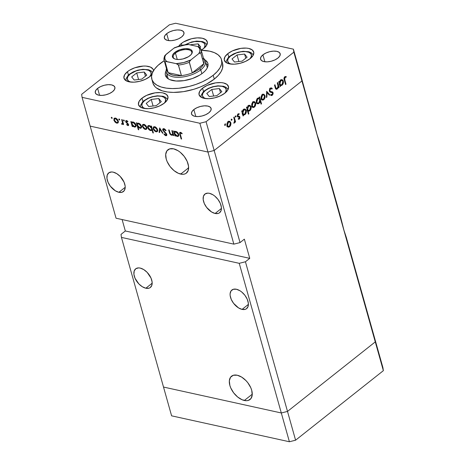 <?xml version="1.0" encoding="UTF-8"?>
<svg xmlns="http://www.w3.org/2000/svg" width="465" height="465" viewBox="0 0 465 465"><rect width="100%" height="100%" fill="white"/><g stroke="black" fill="none" stroke-linecap="round" stroke-linejoin="round"><path stroke-width="0.7" d="M281.308 412.972L163.511 387.054L171.602 415.832L121.446 237.406L239.243 263.324L289.399 441.75L171.602 415.832L289.399 441.75L295.595 440.198L289.399 441.75L281.308 412.972L163.511 387.054L281.308 412.972L287.504 411.42L281.308 412.972L163.511 387.054L121.446 237.406L121.005 234.395L121.446 237.406L239.243 263.324L281.308 412.972L287.504 411.42L295.595 440.198L245.439 261.772L239.243 263.324L245.439 261.772L287.504 411.42L281.308 412.972M374.831 338.875L375.272 341.885L287.504 411.42L375.272 341.885L287.504 411.42L375.272 341.885L383.363 370.663L295.595 440.198L383.363 370.663L301.93 80.957L214.162 150.491L207.965 152.043L233.849 244.137L116.052 218.219L90.169 126.125L207.965 152.043L90.169 126.125L116.052 218.219L233.849 244.137L240.045 242.585L214.162 150.491L207.965 152.043L233.849 244.137L240.045 242.585L244.363 239.167L249.752 258.348L245.439 261.772L249.752 258.348L244.363 239.167L240.045 242.585L214.162 150.491L301.93 80.957L214.162 150.491L301.93 80.957L375.272 341.885L374.831 338.875L375.272 341.885L374.831 338.875L382.922 367.652L383.363 370.663L382.922 367.652L346.291 237.342L343.937 230.227L340.816 217.847L319.327 141.412L316.973 134.298L313.852 121.917L293.839 52.173L206.071 121.714L214.162 150.491L206.071 121.714L293.839 52.173L293.398 49.168L301.489 77.946L301.93 80.957L301.489 77.946L293.398 49.168L175.601 23.25L293.398 49.168L293.839 52.173L301.93 80.957L301.489 77.946L316.973 134.298L319.327 141.412L340.816 217.847L343.937 230.227L346.291 237.342L374.831 338.875M145.847 288.224A11.875 6.934 51.6 0 1 135.588 279.407A11.875 6.934 51.6 0 1 135.646 268.846A11.875 6.934 51.6 0 1 140.186 268.078L138.541 267.898L135.821 268.712L134.199 270.961L133.92 274.304L135.024 278.233L138.861 283.917L142.296 286.725L145.847 288.224L148.963 288.19L150.207 287.591L151.834 285.341L152.113 281.993L151.009 278.064L147.173 272.38L143.732 269.578L140.186 268.078A11.875 6.934 51.6 0 1 150.445 276.896A11.875 6.934 51.6 0 1 150.387 287.457A11.875 6.934 51.6 0 1 145.847 288.224L152.171 283.208L145.847 288.224M242.073 309.394A11.875 6.934 51.6 0 1 231.814 300.576A11.875 6.934 51.6 0 1 231.872 290.015A11.875 6.934 51.6 0 1 236.412 289.247L233.296 289.282L231.082 290.84L230.111 293.694L230.146 295.478L231.25 299.408L233.575 303.325L238.528 307.894L242.073 309.394L245.195 309.359L246.438 308.76L248.06 306.511L248.339 303.163L247.235 299.233L244.916 295.316L241.73 292.008L239.963 290.747L236.412 289.247A11.875 6.934 51.6 0 1 246.671 298.065A11.875 6.934 51.6 0 1 246.619 308.626A11.875 6.934 51.6 0 1 242.073 309.394L248.403 304.383L242.073 309.394M215.109 213.464A11.875 6.934 51.6 0 1 204.85 204.647A11.875 6.934 51.6 0 1 204.908 194.085A11.875 6.934 51.6 0 1 209.448 193.318L207.803 193.138L205.088 193.952L203.461 196.201L203.182 199.543L204.286 203.478L206.611 207.396L211.563 211.964L215.109 213.464L218.23 213.429L219.474 212.831L221.096 210.581L221.375 207.233L220.27 203.304L217.946 199.386L214.766 196.079L212.999 194.818L209.448 193.318A11.875 6.934 51.6 0 1 219.707 202.136A11.875 6.934 51.6 0 1 219.649 212.697A11.875 6.934 51.6 0 1 215.109 213.464L221.439 208.448L215.109 213.464M118.883 192.295A11.875 6.934 51.6 0 1 108.624 183.477A11.875 6.934 51.6 0 1 108.676 172.916A11.875 6.934 51.6 0 1 113.222 172.149L111.577 171.969L108.857 172.782L107.235 175.032L106.956 178.374L108.06 182.303L110.379 186.221L115.332 190.795L118.883 192.295L121.999 192.26L124.213 190.697L125.184 187.843L125.149 186.064L124.045 182.135L120.208 176.45L116.767 173.648L113.222 172.149A11.875 6.934 51.6 0 1 123.481 180.966A11.875 6.934 51.6 0 1 123.423 191.528A11.875 6.934 51.6 0 1 118.883 192.295L125.207 187.279L118.883 192.295M180.693 174.084A14.88 8.69 51.6 0 1 167.836 163.035A14.88 8.69 51.6 0 1 167.906 149.8A14.88 8.69 51.6 0 1 173.596 148.835L169.69 148.881L166.918 150.834L165.703 154.415L166.232 159.059L167.133 161.57L170.039 166.482L174.032 170.626L178.496 173.375L182.757 174.311L184.599 174.044L186.163 173.294L188.197 170.475L188.546 166.278L187.163 161.355L184.25 156.443L180.263 152.299L178.043 150.718L173.596 148.835A14.88 8.69 51.6 0 1 186.453 159.89A14.88 8.69 51.6 0 1 186.384 173.125A14.88 8.69 51.6 0 1 180.693 174.084L188.621 167.807L180.693 174.084M244.328 400.481A14.88 8.69 51.6 0 1 231.471 389.426A14.88 8.69 51.6 0 1 231.541 376.191A14.88 8.69 51.6 0 1 237.231 375.232L233.325 375.272L230.553 377.231L229.338 380.806L229.867 385.456L230.768 387.961L233.674 392.873L237.667 397.017L242.131 399.772L246.392 400.708L248.24 400.441L251.013 398.482L252.228 394.907L251.699 390.257L250.798 387.746L247.886 382.84L245.991 380.626L241.684 377.109L237.231 375.232A14.88 8.69 51.6 0 1 250.094 386.281A14.88 8.69 51.6 0 1 250.025 399.516A14.88 8.69 51.6 0 1 244.328 400.481L252.263 394.198L244.328 400.481M122.109 219.55L125.323 230.977L121.005 234.395L125.323 230.977L249.752 258.348L125.323 230.977L122.109 219.55M168.022 78.19L168.15 78.783A20.35 9.62 164.3 0 1 168.144 78.765M167.063 74.906A22.047 10.422 -15.7 0 0 166.365 77.196L167.063 74.906M207.896 63.496L207.884 63.455A22.047 10.422 164.3 0 0 204.972 59.933L207.314 62.153L208.018 64.077L207.902 66.204L206.972 68.454L205.263 70.744L202.839 72.976A22.047 10.422 164.3 0 1 180.513 81.015A22.047 10.422 164.3 0 1 165.435 75.388A22.047 10.422 164.3 0 1 166.086 70.86M222.566 63.449L222.601 67.977L221.073 71.674L218.265 75.429L214.284 79.097A36.183 17.1 -15.7 0 0 222.572 63.467L221.491 59.63A36.183 17.1 164.3 0 1 213.208 75.26L214.284 79.097L206.46 84.142L200.299 87.007L193.655 89.344L183.344 91.669L173.416 92.407L167.429 91.983L162.227 90.838L156.31 87.873L154.921 86.589L153.101 83.653M160.117 63.577A36.183 17.1 164.3 0 1 164.238 60.677L157.984 65.396L154.578 69.128L152.398 72.866L151.538 76.475L152.026 79.811L153.845 82.753L156.926 85.176L161.146 87.002L166.354 88.147L172.335 88.571L178.868 88.257L189.15 86.449L195.939 84.409L202.374 81.794L208.204 78.707L213.208 75.26A36.183 17.1 164.3 0 1 176.572 88.449A36.183 17.1 164.3 0 1 151.828 79.213A36.183 17.1 164.3 0 1 160.117 63.577M201.246 50.272A36.183 17.1 164.3 0 1 221.491 59.63M181.385 43.454L181.885 45.233L181.385 43.454L183.495 42.001L191.534 38.735L197.27 37.868L202.298 38.223L205.844 39.752L207.373 42.222L206.646 45.25L203.78 48.383A15.264 7.213 164.3 0 1 201.2 50.115L203.78 48.383A15.264 7.213 164.3 0 0 207.28 41.792A15.264 7.213 164.3 0 0 196.84 37.892A15.264 7.213 164.3 0 0 181.385 43.454A15.264 7.213 164.3 0 0 178.868 46.047L181.385 43.454M227.809 53.673L228.774 57.09L227.809 53.673L232.378 50.912L240.864 48.366L246.351 48.104L248.723 48.441L252.268 49.97L253.797 52.435L253.07 55.463L250.211 58.596A15.264 7.213 164.3 0 1 234.755 64.164A15.264 7.213 164.3 0 1 224.316 60.264A15.264 7.213 164.3 0 1 227.809 53.673A15.264 7.213 164.3 0 1 243.265 48.104A15.264 7.213 164.3 0 1 253.704 52.004A15.264 7.213 164.3 0 1 250.211 58.596L245.636 61.357L240.062 63.316L234.319 64.187L229.297 63.827L225.752 62.298L224.223 59.834L224.944 56.8L227.809 53.673M202.571 88.17L203.531 91.593L202.571 88.17L207.14 85.415L215.62 82.869L221.108 82.607L223.479 82.939L227.025 84.467L228.553 86.938L227.833 89.966L224.967 93.099A15.264 7.213 164.3 0 1 209.512 98.661A15.264 7.213 164.3 0 1 199.072 94.767A15.264 7.213 164.3 0 1 202.571 88.17A15.264 7.213 164.3 0 1 218.027 82.607A15.264 7.213 164.3 0 1 228.466 86.507A15.264 7.213 164.3 0 1 224.967 93.099L220.398 95.854L214.818 97.819L209.081 98.69L204.054 98.33L200.508 96.801L198.985 94.337L199.706 91.303L202.571 88.17M142.005 98.15L142.97 101.573L142.005 98.15L146.574 95.395L155.06 92.849L160.547 92.587L162.919 92.919L166.464 94.447L167.993 96.918L167.266 99.946L164.407 103.079A15.264 7.213 164.3 0 1 148.951 108.641A15.264 7.213 164.3 0 1 138.512 104.747A15.264 7.213 164.3 0 1 142.005 98.15A15.264 7.213 164.3 0 1 157.461 92.587A15.264 7.213 164.3 0 1 167.9 96.488A15.264 7.213 164.3 0 1 164.407 103.079L159.838 105.84L154.258 107.799L148.521 108.671L143.493 108.31L139.948 106.781L138.419 104.317L139.145 101.283L142.005 98.15M127.486 71.651L128.45 75.074L127.486 71.651L129.596 70.198L134.769 67.791L143.377 66.065L146.027 66.088L150.398 67.053L152.985 69.087L153.502 70.703A15.264 7.213 164.3 0 0 153.38 69.988A15.264 7.213 164.3 0 0 142.941 66.088A15.264 7.213 164.3 0 0 127.486 71.651A15.264 7.213 164.3 0 0 123.992 78.248A15.264 7.213 164.3 0 0 134.431 82.142A15.264 7.213 164.3 0 0 149.887 76.58L145.318 79.341L139.738 81.299L134.001 82.171L128.974 81.811L125.428 80.282L123.899 77.818L124.626 74.784L127.486 71.651M193.853 109.56L195.806 116.494L193.853 109.56L196.898 107.723L200.618 106.415L204.443 105.834L207.797 106.072L210.157 107.09L211.18 108.734L210.697 110.757L208.785 112.844A10.178 4.807 164.3 0 1 198.485 116.552A10.178 4.807 164.3 0 1 191.522 113.954A10.178 4.807 164.3 0 1 193.853 109.56A10.178 4.807 164.3 0 1 204.158 105.851A10.178 4.807 164.3 0 1 211.116 108.45A10.178 4.807 164.3 0 1 208.785 112.844L205.739 114.681L202.019 115.988L198.195 116.57L194.847 116.331L192.481 115.314L191.464 113.669L191.946 111.647L193.853 109.56M166.691 33.672L168.644 40.606L166.691 33.672L169.737 31.829L173.457 30.521L177.281 29.946L180.635 30.184L182.995 31.202L184.018 32.846L183.536 34.869L181.623 36.956A10.178 4.807 164.3 0 1 171.323 40.664A10.178 4.807 164.3 0 1 164.36 38.066A10.178 4.807 164.3 0 1 166.691 33.672A10.178 4.807 164.3 0 1 176.996 29.958A10.178 4.807 164.3 0 1 183.954 32.556A10.178 4.807 164.3 0 1 181.623 36.956L178.577 38.793L174.857 40.1L171.033 40.682L167.685 40.443L165.319 39.42L164.302 37.775L164.784 35.759L166.691 33.672M262.917 54.841L264.87 61.775L262.917 54.841L265.963 53.004L269.683 51.696L273.513 51.115L276.861 51.353L279.227 52.371L280.244 54.016L279.761 56.038L277.849 58.125A10.178 4.807 164.3 0 1 267.549 61.833A10.178 4.807 164.3 0 1 260.586 59.235A10.178 4.807 164.3 0 1 262.917 54.841A10.178 4.807 164.3 0 1 273.222 51.133A10.178 4.807 164.3 0 1 280.18 53.731A10.178 4.807 164.3 0 1 277.849 58.125L274.803 59.962L271.083 61.27L267.259 61.851L263.911 61.613L261.545 60.595L260.528 58.95L261.01 56.928L262.917 54.841M97.627 88.391L99.574 95.325L97.627 88.391L100.672 86.548L104.392 85.24L108.217 84.665L111.565 84.903L113.931 85.92L114.948 87.565L114.466 89.588L112.559 91.675A10.178 4.807 164.3 0 1 102.254 95.383A10.178 4.807 164.3 0 1 95.296 92.785A10.178 4.807 164.3 0 1 97.627 88.391A10.178 4.807 164.3 0 1 107.932 84.677A10.178 4.807 164.3 0 1 114.89 87.275A10.178 4.807 164.3 0 1 112.559 91.675L109.513 93.511L105.793 94.819L101.969 95.401L98.615 95.162L96.255 94.139L95.232 92.494L95.714 90.477L97.627 88.391M81.637 94.337L169.405 24.802L81.637 94.337L82.078 97.348L90.169 126.125L207.965 152.043L199.874 123.266L82.078 97.348L199.874 123.266L206.071 121.714L199.874 123.266L207.965 152.043L214.162 150.491L207.965 152.043L90.169 126.125L82.078 97.348L81.637 94.337M139.209 66.443L138.942 66.943M277.268 82.898L277.721 82.538L279.099 87.449L278.651 87.804L278.401 86.92L277.994 88.123L276.884 89.234L275.931 89.111L275.483 88.449L274.495 85.095L274.949 84.74L276.065 88.292L277.181 88.333L278.076 86.368L277.268 82.898L278.07 86.042L277.181 88.333L276.466 88.583L275.96 88.123L274.949 84.74L274.495 85.095L275.199 87.6L276.303 89.292L277.274 89.001L278.401 86.92L278.651 87.804L279.099 87.449L277.721 82.538L277.268 82.898M272.513 91.919L269.398 91.128L269.473 89.495L270.717 87.949L272.275 88.437L271.944 89.117L271.287 88.705L270.525 88.873L269.81 90.483L270.223 91.309L272.926 92.337L273.124 93.779L272.403 95.168L271.63 95.558L270.624 95.197L270.915 94.459L271.822 94.715L272.397 94.279L272.548 92.878L270.153 92.087L269.404 91.14L270.223 91.309L269.857 90.791L270.525 88.873L271.235 88.693L271.944 89.117L272.275 88.437L271.391 87.879L270.334 88.181L269.404 91.14L272.641 93.105L272.141 94.54L270.915 94.459L270.624 95.197L271.333 95.54L272.287 95.267L273.083 92.721L272.077 91.768M266.683 91.285L269.805 94.814L269.316 95.197L267.09 92.593L266.869 97.139L266.381 97.522L266.683 91.285L266.381 97.522L266.869 97.139L267.09 92.593L269.316 95.197L269.805 94.814L266.683 91.285M262.179 99.278L263.789 99.684L264.963 97.76L264.98 95.621L264.318 95.47L264.98 95.621L265.114 96.656L264.771 98.342L263.986 99.516L262.969 100.091L261.842 99.777L261.039 97.551L261.836 95.139L262.748 94.349L263.917 94.256L264.98 95.621L263.696 94.186L262.365 94.604C261.237 95.656 260.842 96.999 261.167 98.638L262.458 100.085M252.821 106.694L254.431 107.101L255.599 105.177L255.616 103.038L254.954 102.893L255.616 103.038L255.756 104.073L255.407 105.758L254.622 106.933L253.605 107.508L252.478 107.194L251.675 104.968L252.472 102.556L253.384 101.765L254.553 101.678L255.616 103.038L254.338 101.608L253.001 102.021C251.873 103.073 251.478 104.416 251.809 106.055L253.094 107.502M243.387 114.169L245.038 114.535C246.171 113.477 246.578 112.123 246.264 110.478L245.59 110.333L246.264 110.478L244.979 109.054L243.625 109.449L242.387 111.571L241.794 111.443L242.387 111.571L242.149 110.722L241.695 111.083L243.073 115.988L243.526 115.634L243.271 114.721L242.684 114.593L243.271 114.721L243.526 115.634L243.073 115.988L241.695 111.083L242.149 110.722L242.387 111.571L243.212 109.839L244.416 109.048L245.195 109.118L246.09 110.007L246.392 111.571L245.991 113.274L244.59 114.82L243.271 114.721L243.759 114.942M224.915 124.271L225.525 124.736L224.886 125.463L224.769 124.44L224.653 125.161L225.229 125.387L225.496 124.498L224.833 124.353L225.496 124.498M228.024 126.335L229.634 126.742L230.809 124.818L230.826 122.679L230.163 122.533L230.826 122.679L230.96 123.713L230.617 125.405L229.826 126.573L228.815 127.148L227.687 126.835L226.879 124.614L227.681 122.196L228.594 121.406L229.762 121.319L230.826 122.679L229.541 121.249L228.205 121.661C227.083 122.714 226.688 124.056 227.013 125.695L228.303 127.143M231.436 119.104L232.047 119.569L231.407 120.296L231.291 119.273L231.175 119.993L231.75 120.226L232.012 119.331L231.355 119.185L232.012 119.331M233.756 117.372L234.203 117.017L235.586 121.923L235.133 122.283L234.93 121.557L234.517 122.795L233.819 123.219L234.622 120.987L233.756 117.372L234.61 120.772L233.819 123.219L234.93 121.557L235.133 122.283L235.586 121.923L234.203 117.017L233.756 117.372M235.505 115.884L236.115 116.349L235.476 117.07L235.354 116.052L235.244 116.773L235.819 117L236.081 116.111L235.418 115.965L236.081 116.111M237.853 116.052L238.237 116.674L239.894 117.041L239.801 118.43L239.039 119.22L238.19 119.11L238.376 118.447L239.248 118.372L239.452 117.418L237.772 116.878L237.255 116.052L237.766 114.117L239.068 113.687L239.039 114.448L237.941 114.756L237.737 115.814L239.423 116.36L239.894 117.041L239.516 116.419L237.737 115.814L238.167 114.512L239.039 114.448L238.94 113.652M247.241 110.792L248.159 110.385L249.815 110.751L248.159 110.385L247.444 110.757L248.037 110.897L248.862 113.826L248.409 114.187L246.473 107.299L246.927 106.938L247.165 107.787L248.403 105.66L249.972 105.334L251.042 106.694L251.048 108.659L250.001 110.594L248.903 111.152L248.037 110.897L248.537 111.129M257.412 103.056L259.028 103.451L260.255 101.289L259.848 101.196L260.255 101.289L261.063 104.16L261.516 103.8L260.929 103.672L261.516 103.8L259.58 96.912L259.127 97.272L259.383 98.179L258.401 97.964L259.383 98.179L259.127 97.272L259.58 96.912L261.516 103.8L261.063 104.16L260.255 101.289L259.796 102.538L258.645 103.707L257.465 103.788L256.57 102.899L256.262 101.335L256.761 99.423L258.063 98.08L259.383 98.179L258.9 97.964M280.331 85.362L282.098 85.176L280.442 84.81L282.098 85.176C283.231 84.113 283.638 82.764 283.325 81.119L282.65 80.974L283.325 81.119L282.04 79.689L280.686 80.085L279.448 82.212L278.855 82.084L279.448 82.212L279.209 81.363L278.756 81.718L280.133 86.63L280.587 86.269L280.331 85.362L279.744 85.234L280.331 85.362L280.587 86.269L280.133 86.63L278.756 81.718L279.209 81.363L279.448 82.212L280.273 80.48L281.476 79.689L282.255 79.753L283.15 80.643L283.452 82.212L283.051 83.915L281.651 85.461L280.331 85.362L280.819 85.583M286.219 76.545L284.789 76.731C283.929 77.684 283.76 78.777 284.278 80.015L285.551 84.549L286.004 84.188L285.411 84.06L286.004 84.188L284.749 79.724L284.958 77.44L284.295 77.295L284.958 77.44L284.539 78.864L286.004 84.188L285.551 84.549L283.981 78.521L284.638 76.859L286.051 76.493L286.097 77.271L284.958 77.44L286.097 77.271L285.946 76.469M171.852 130.601L172.376 130.712L173.753 135.623L173.23 135.507L172.986 134.623L172.486 135.187L171.196 135.077L169.649 133.292L168.65 129.892L169.173 130.008L170.312 133.67L171.562 134.652L172.207 134.6L172.637 133.92L171.852 130.601L172.643 133.67L172.317 134.525L171.562 134.652L170.196 133.449L169.173 130.008L168.65 129.892L169.359 132.403C169.649 133.815 170.411 134.763 171.643 135.239L172.986 134.623L173.23 135.507L173.753 135.623L172.376 130.712L171.852 130.601M162.709 130.13L162.733 129.131L163.552 128.636L165.046 129.334L165.929 130.374L165.645 130.77L163.947 129.351L163.192 130.02L166.557 133.914L166.865 135.071L166.522 135.658L165.313 135.542L163.942 134.251L164.296 133.943L165.825 135.077L166.284 134.391L162.709 130.13L166.284 134.391L165.674 135.053L164.296 133.943L163.942 134.251L165.807 135.728L166.604 135.6L166.796 134.478L163.238 130.252L163.384 129.473L164.052 129.369L165.645 130.77L166.04 130.537L163.86 128.677L162.988 128.811L162.709 130.13L163.221 129.729L162.709 130.13M159.646 127.91L163.035 133.263L162.471 133.135L160.059 129.253L159.652 132.519L159.088 132.391L159.646 127.91L159.088 132.391L159.652 132.519L160.059 129.253L162.471 133.135L163.035 133.263L159.646 127.91M157.577 129.747L157.246 131.636L156.316 131.857L155.153 131.421L153.351 129.264L153.316 127.119L154.246 126.683L155.56 127.096L156.81 128.253L157.577 129.747C157.013 128.166 156.042 127.16 154.665 126.736L153.526 126.899L153.183 128.782L154.252 130.653L156.095 131.816L157.484 131.357L157.577 129.747M146.783 127.369L146.452 129.264L145.522 129.479L144.359 129.049L142.557 126.887L142.523 124.748L143.453 124.306L144.766 124.719L146.016 125.876L146.783 127.369C146.219 125.788 145.249 124.783 143.871 124.364L142.726 124.521L142.389 126.404L143.458 128.276L145.301 129.439L146.69 128.985L146.783 127.369M132.478 125.69L132.734 126.596L132.211 126.48L130.834 121.574L131.357 121.691L131.595 122.539L132.589 121.929L133.966 122.359L135.559 124.004L136.094 125.515L135.832 126.672L134.897 127.114L133.438 126.602L132.478 125.69L134.472 127.061L135.635 126.881L135.995 125.021C135.431 123.44 134.455 122.423 133.066 121.981L131.595 122.539L131.357 121.691L130.834 121.574L132.211 126.48L132.734 126.596L132.769 125.457L132.478 125.69M111.565 117.256L112.175 118.284L111.275 117.819L111.565 117.256L111.24 117.709L111.879 118.372L112.205 117.918L111.565 117.256L111.24 117.709L111.728 117.32L111.24 117.709M118.267 121.098L117.936 122.987L117.011 123.208L115.849 122.777L114.041 120.615L114.006 118.476L114.942 118.034L116.256 118.447L117.5 119.604L118.267 121.098C117.709 119.517 116.738 118.511 115.361 118.087L114.216 118.25L113.873 120.133L114.948 122.004L116.785 123.167L118.174 122.714L118.267 121.098M119.081 118.906L119.697 119.941L118.796 119.47L119.081 118.906L118.755 119.36L119.4 120.028L119.726 119.575L119.081 118.906L118.755 119.36L119.249 118.97L118.755 119.36M121.679 119.557L122.196 119.674L123.574 124.579L123.056 124.469L122.853 123.742L122.347 124.329L121.545 124.056L121.685 123.597L122.365 123.626L122.522 123.045L121.679 119.557L122.522 122.87L121.545 124.056L122.045 124.324L122.853 123.742L123.056 124.469L123.574 124.579L122.196 119.674L121.679 119.557M123.702 119.924L124.312 120.952L123.411 120.487L123.702 119.924L123.37 120.377L124.016 121.045L124.341 120.592L123.702 119.924L123.37 120.377L123.864 119.987L123.37 120.377M127.887 125.608L128.602 124.562L128.555 125.405L128.096 125.637L126.608 124.672L126.84 124.329L127.823 125.021L128.108 124.591L125.858 122.103L125.631 121.162L126.096 120.545L127.945 121.481L127.724 121.859L126.48 121.15L126.195 121.702L128.602 124.562L126.213 121.784L126.742 121.156L127.724 121.859L127.945 121.481L126.544 120.551L125.881 120.65L125.695 121.696L128.084 124.469L127.718 125.009L126.84 124.329L126.608 124.672L127.887 125.608L128.666 124.992L127.887 125.608L128.456 125.521M137.977 126.858L138.797 129.787L138.279 129.671L136.344 122.783L136.861 122.9L137.099 123.748L138.093 123.144L139.471 123.568L141.064 125.219L141.604 126.724L141.343 127.881L140.401 128.323L138.936 127.794L137.977 126.858L139.982 128.27L141.139 128.09L141.5 126.236C140.936 124.649 139.959 123.638 138.57 123.196L137.099 123.748L136.861 122.9L136.344 122.783L138.279 129.671L138.797 129.787L137.977 126.858L138.25 126.643L137.977 126.858M151.189 126.904L150.933 125.998L151.456 126.108L153.392 132.996L152.869 132.885L152.061 130.014L151.497 130.566L150.16 130.467L148.829 129.52L147.853 128.078L147.568 126.631L148.196 125.608L149.445 125.602L150.736 126.404L149.195 125.533L148.027 125.719L147.672 127.573C148.242 129.16 149.219 130.171 150.608 130.607L152.061 130.014L152.869 132.885L153.392 132.996L151.456 126.108L150.933 125.998L151.189 126.904L151.59 126.585L151.189 126.904M175.212 135.088L175.468 135.995L174.945 135.885L173.567 130.973L174.084 131.089L174.323 131.938L175.317 131.333L176.694 131.758L178.287 133.409L178.827 134.914L178.566 136.071L177.624 136.512L176.171 136.007L175.212 135.088L177.206 136.46L178.362 136.28L178.723 134.426C178.159 132.839 177.182 131.828 175.793 131.386L174.323 131.938L174.084 131.089L173.567 130.973L174.945 135.885L175.468 135.995L175.497 134.862L175.212 135.088M180.693 133.031L180.153 133.624L181.629 139.052L181.112 138.936L179.56 133.019L180.356 132.316L182.146 133.426L181.984 133.879L180.693 133.031L181.984 133.879L182.146 133.426L180.53 132.345L179.804 132.444L179.839 134.402L181.112 138.936L181.629 139.052L180.374 134.583C179.984 133.641 180.089 133.124 180.693 133.031L181.019 132.531M175.601 23.25L169.405 24.802L175.601 23.25M151.776 74.795L149.887 76.58A15.264 7.213 164.3 0 0 151.776 74.795M151.828 79.213L152.909 83.049A36.183 17.1 -15.7 0 0 177.653 92.285A36.183 17.1 -15.7 0 0 214.284 79.097L213.208 75.26L217.184 71.587L219.997 67.838L221.52 64.141L221.788 62.362L221.299 59.026L220.55 57.497L218.091 54.806L214.417 52.667L209.68 51.179L200.985 50.272M207.884 63.455A22.047 10.422 164.3 0 1 202.839 72.976L199.787 75.08L192.318 78.556L183.983 80.637L176.055 81.015L169.742 79.625L167.51 78.323L166.011 76.684L165.302 74.76L165.418 72.633L166.348 70.384M208.035 65.484A22.047 10.422 -15.7 0 0 206.245 63.891M207.32 67.71L207.332 67.751A20.35 9.62 164.3 0 1 207.338 67.768L205.443 61.037A20.35 9.62 164.3 0 1 200.781 69.826A20.35 9.62 -15.7 0 0 203.501 58.299A20.35 9.62 164.3 0 1 205.443 61.037M111.879 118.372L112.205 117.918M118.383 122.057L116.785 123.167L118.04 121.981M115.285 121.737L114.948 122.004L115.285 121.737M114.309 119.79L113.873 120.133L114.309 119.79M117.994 121.97L118.447 122.068M115.75 118.389L115.808 118.087M116.622 122.568L114.396 120.243L114.634 118.831L116.006 118.313L115.529 118.691L117.744 120.981L118.122 120.679L117.471 122.434L116.622 122.568L117.459 122.44L117.831 121.702L117.61 120.598L116.552 119.209L114.925 118.685L114.32 119.871L115.122 121.563L116.622 122.568M119.4 120.028L119.726 119.575M123.458 124.149L123.056 124.469L123.458 124.149M123.254 123.428L122.853 123.742L123.254 123.428M122.045 124.324L122.853 123.742M123.481 123.184L122.981 122.917M121.946 123.737L121.545 124.056L121.946 123.737M123.138 123.022L121.975 123.742M122.993 122.498L122.522 122.87L122.993 122.498M122.539 120.894L122.138 121.208L122.539 120.894M124.016 121.045L124.341 120.592M126.922 124.422L126.608 124.672L126.922 124.422M128.084 124.469L127.718 125.009M128.16 123.719L127.817 123.992L128.16 123.719M127.439 123.056L127.067 123.353L127.439 123.056M126.445 122.231L126.108 122.498L126.445 122.231M126.957 120.697L125.695 121.696L126.957 120.697M127.172 120.813L126.742 121.156L127.172 120.813M126.213 121.784L126.742 121.156M132.612 126.166L132.211 126.48L132.612 126.166M132.804 122.318L132.694 121.935L132.804 122.318M132.322 121.958L131.595 122.539L132.322 121.958M131.897 122.156L131.595 122.539M136.1 125.951L134.472 127.061L135.757 125.881M135.658 125.852L136.129 125.957M136.35 125.318L136.059 125.352M134.298 126.457L132.043 124.132L132.269 122.743L133.688 122.208L133.217 122.58L135.472 124.905L135.85 124.603L135.21 126.311L134.298 126.457L135.158 126.352L135.553 125.451L134.246 123.115L132.601 122.58L131.961 123.754L132.67 125.341L134.298 126.457M138.68 129.357L138.279 129.671L138.68 129.357M138.308 123.533L138.204 123.144L138.308 123.533M137.832 123.173L137.099 123.748L137.832 123.173M137.402 123.365L137.099 123.748M141.168 127.061L141.633 127.166L139.982 128.27L141.261 127.09M139.808 127.666L137.547 125.341L137.78 123.957L139.198 123.417L138.721 123.795L140.976 126.114L141.36 125.812L140.721 127.52L139.808 127.666L140.663 127.561L141.064 126.666L139.756 124.324L138.111 123.795L137.471 124.969L138.181 126.556L139.808 127.666M146.894 128.328L145.301 129.439L146.556 128.253M143.795 128.015L143.458 128.276L143.795 128.015M142.825 126.062L142.389 126.404L142.825 126.062M146.51 128.241L146.963 128.34M144.266 124.661L144.324 124.358M145.132 128.84L142.906 126.515L143.15 125.102L144.522 124.585L144.045 124.963L146.26 127.253L146.638 126.951L145.987 128.706L145.132 128.84L145.975 128.712L146.347 127.974L145.923 126.486L145.063 125.48L143.441 124.963L142.831 126.143L143.633 127.834L145.132 128.84M153.27 132.566L152.869 132.885L153.27 132.566M152.462 129.694L152.061 130.014L152.462 129.694M151.73 130.433L152.061 130.014M152.41 129.52L150.608 130.607L151.916 129.433M148.114 127.224L147.672 127.573L148.114 127.224M151.822 129.41L152.526 129.52M149.37 126.137L151.625 128.456L152.026 128.142L151.398 129.845L150.451 130.008L148.196 127.689L148.457 126.282L149.84 125.765L148.318 126.422L148.335 128.078L149.759 129.718L151.311 129.904L151.712 129.183L151.294 127.677L149.37 126.137M157.234 131.647L157.484 131.357M157.687 130.706L156.095 131.816L157.35 130.63M154.589 130.386L154.252 130.653L154.589 130.386L155.926 131.211L153.7 128.892L153.944 127.48L155.316 126.962L154.839 127.34L157.054 129.63L157.432 129.328L156.781 131.078L155.926 131.211L157.025 130.781L156.914 129.241L155.862 127.858L154.235 127.334L153.624 128.52L154.578 130.374M153.619 128.433L153.183 128.782L153.619 128.433M157.304 130.613L157.757 130.717M155.06 127.038L155.118 126.736M162.797 132.88L162.471 133.135L162.797 132.88M160.384 128.997L160.059 129.253L160.384 128.997M159.728 131.886L159.088 132.391L159.728 131.886M165.999 130.485L165.645 130.77L165.999 130.485M164.558 128.968L164.052 129.369L164.558 128.968M166.865 134.891L165.807 135.728L166.865 134.891M164.308 133.961L163.942 134.251L164.308 133.961M166.801 134.49L165.674 135.053M166.656 134.1L166.284 134.391L166.656 134.1M165.993 133.176L165.656 133.438L165.993 133.176M165.046 132.316L164.691 132.601L165.046 132.316M164.081 128.631L164.151 128.991M173.631 135.187L173.23 135.507L173.631 135.187M173.381 134.304L172.986 134.623L173.381 134.304M172.649 135.083L172.986 134.623M173.335 134.135L171.643 135.239L172.916 134.054L173.532 134.141M169.754 132.083L169.359 132.403L169.754 132.083M173.102 133.304L172.643 133.67L173.102 133.304M172.753 132.054L172.352 132.374L172.753 132.054M175.346 135.565L174.945 135.885L175.346 135.565M175.532 131.723L175.427 131.333L175.532 131.723M175.055 131.363L174.323 131.938L175.055 131.363M174.625 131.554L174.323 131.938M178.833 135.356L177.206 136.46L178.484 135.28M178.391 135.251L178.856 135.356M177.031 135.856L174.77 133.531L175.003 132.147L176.421 131.607L175.944 131.984L178.2 134.304L178.583 134.001L177.944 135.71L177.031 135.856L177.886 135.751L178.287 134.856L176.979 132.513L175.334 131.979L174.695 133.153L175.404 134.745L177.031 135.856M181.513 138.617L181.112 138.936L181.513 138.617M180.246 134.077L179.839 134.402L180.246 134.077M181.53 132.868L181.1 133.211L181.53 132.868M224.694 125.271L225.229 125.387L224.694 125.271M224.653 125.161L225.229 125.387M230.809 124.818L230.344 124.719L230.809 124.818M228.007 127.044L229.634 126.742L227.978 126.375L227.513 126.666M228.675 121.365L229.001 121.859M227.153 126.788L228.17 126.213M229.088 122.068L228.449 121.15M225.275 123.667L225.223 124.248M229.466 126.137L228.455 126.428L226.914 125.213L227.466 125.335L228.379 122.266L227.74 122.121L229.431 121.952L230.373 123.033L229.466 126.137L230.39 124.527L230.239 122.673L229.565 121.993L228.67 122.074L227.402 124.068L227.891 126.12L228.606 126.451L229.466 126.137M231.215 120.104L231.75 120.226L231.215 120.104M231.175 119.993L231.75 120.226M234.994 121.795L235.586 121.923L234.994 121.795M234.598 121.487L234.93 121.557L234.598 121.487M233.854 122.987L234.261 123.08L233.854 122.987M235.284 116.884L235.819 117L235.284 116.884M235.244 116.773L235.819 117M239.213 113.756L237.97 113.925L237.29 116.198L237.679 116.82L239.452 117.418L239.161 118.459L238.376 118.447L238.19 119.11L238.528 119.232M238.19 119.11L239.33 119.063L238.272 118.831L239.33 119.063L239.894 117.041L238.278 116.843M239.161 118.459L238.376 118.447M237.679 116.82L239.202 117.075M237.569 114.378L238.167 114.512L237.569 114.378M237.214 115.704L237.737 115.814L237.214 115.704M237.249 116.023L237.993 116.186L237.249 116.023M239.516 116.419L237.993 116.186M238.295 116.936L237.981 116.163M243.526 115.634L242.939 115.5L243.526 115.634M244.108 109.153L244.445 109.67M243.271 114.721L245.038 114.535L243.381 114.175L242.672 114.553M242.474 114.599L243.567 114.012M244.526 109.868L243.951 108.996M244.863 113.942L243.8 114.262L242.248 113.036L242.835 113.169L243.782 110.06L243.149 109.926L244.84 109.763L245.811 110.833L244.863 113.942L245.822 112.309L245.735 110.618L245.212 109.926L244.381 109.763L242.875 111.443L243.154 113.844L243.951 114.285L244.863 113.942M248.409 114.187L248.862 113.826L248.269 113.698L248.862 113.826L248.037 110.897L249.815 110.751C250.949 109.694 251.356 108.339 251.042 106.694L249.757 105.264L248.403 105.66L247.165 107.787L246.927 106.938L246.473 107.299L248.409 114.187M246.572 107.659L247.165 107.787L246.572 107.659M248.885 105.363L249.223 105.886M250.368 106.549L251.042 106.694L250.368 106.549M248.037 110.897L247.45 110.769M249.304 106.084L248.729 105.212M247.374 110.106L247.066 110.135M249.641 110.153L248.577 110.478L247.025 109.252L247.613 109.38L248.56 106.276L247.926 106.136L249.618 105.974L250.589 107.049L249.641 110.153L250.6 108.525L250.513 106.834L249.99 106.142L249.159 105.979L247.653 107.653L247.932 110.054L248.729 110.496L249.641 110.153M255.599 105.177L255.134 105.073L255.599 105.177M252.803 107.398L254.431 107.101L252.768 106.735L252.303 107.026M253.472 101.725L253.791 102.219M251.949 107.142L252.96 106.566M253.878 102.428L253.239 101.51M252.478 106.212L253.233 106.781L254.117 106.601L254.977 105.526L255.268 104.218L254.617 102.503L252.53 102.48L253.169 102.62L252.292 103.986L252.257 105.695L251.71 105.572L252.257 105.695L253.169 102.62L254.221 102.312L255.163 103.393L254.262 106.497L253.245 106.787L252.257 105.695L252.309 106.322M258.325 97.981L258.488 98.563L258.325 97.981M259.383 98.179L257.616 98.365C256.482 99.423 256.076 100.777 256.395 102.428L257.68 103.852L259.028 103.451L257.372 103.091L256.883 103.387M256.581 103.486L257.476 102.998M257.79 98.964L258.854 98.638L259.819 99.737L258.871 102.841L257.813 103.143L256.291 101.945L256.843 102.068L257.79 98.964L257.151 98.824L257.79 98.964L256.901 100.341L256.843 102.068L257.407 102.951L258.267 103.143L259.61 101.876L259.9 100.138L258.999 98.685L257.79 98.964M264.963 97.76L264.498 97.656L264.963 97.76M262.167 99.981L263.789 99.684L262.132 99.318L261.667 99.609M262.83 94.308L263.155 94.802M261.307 99.725L262.324 99.15M263.242 95.011L262.603 94.093M263.62 99.08L262.609 99.371L261.068 98.156L261.621 98.272L262.533 95.203L261.894 95.063L263.585 94.895L264.527 95.97L263.62 99.08L264.544 97.47L264.393 95.616L263.719 94.936L262.824 95.011L261.557 97.005L262.045 99.062L262.76 99.394L263.62 99.08M268.793 94.593L269.805 94.814L268.793 94.593M266.625 92.494L267.09 92.593L266.625 92.494M266.404 97.034L266.869 97.139L266.404 97.034M270.566 88.025L272.275 88.437L270.618 88.071L270.403 88.513L270.514 87.978M269.84 88.722L270.525 88.873L269.84 88.722M269.322 90.675L269.857 90.791L269.322 90.675M271.432 91.657L269.27 91.21M270.857 91.553L271.426 92.355L273.083 92.721L271.426 92.355L270.857 91.553M270.729 94.93L272.287 95.267L270.729 94.93M271.897 92.465L270.148 92.082M270.334 92.117L272.066 92.5M270.403 92.192L271.2 92.366L270.403 92.192M270.769 92.297L271.2 92.366M269.973 92.058L270.403 92.134M270.74 94.802L271.06 94.424M278.512 87.315L279.099 87.449L278.512 87.315M278.012 86.833L278.401 86.92L278.012 86.833M275.826 88.443L277.274 89.001L275.582 88.658M275.007 86.92L275.594 87.048L275.007 86.92M275.309 87.978L275.96 88.123L275.309 87.978M275.472 88.739L276.007 88.251M280.587 86.269L280 86.141L280.587 86.269M281.168 79.788L281.505 80.311M281.587 80.509L281.011 79.637M281.924 84.578L280.86 84.897L279.302 83.677L279.895 83.805L280.837 80.701L280.209 80.561L281.9 80.398L282.871 81.468L281.924 84.578L282.883 82.944L282.796 81.259L282.272 80.567L281.441 80.398L279.936 82.078L280.215 84.479L281.011 84.921L281.924 84.578M284.749 79.724L284.162 79.596L284.749 79.724M284.568 76.934L286.097 77.271L284.568 76.934M284.441 77.085L285.312 77.277L284.441 77.085M149.596 76.806L151.102 74.237L150.77 71.976L148.684 70.331L145.156 69.552L140.721 69.767L136.065 70.93L130.183 74.045A12.322 5.824 164.3 0 0 130.775 82.096L128.52 81.015L127.288 79.021L127.869 76.574L130.183 74.045A1.808 1.058 -128.4 0 0 129.485 74.168A1.808 1.058 51.6 0 1 130.183 74.045A12.322 5.824 164.3 0 1 145.057 69.547A12.322 5.824 164.3 0 1 150.648 75.377M136.716 72.935L131.676 76.923L134.187 80.027L141.738 79.137L146.771 75.15L144.26 72.046L136.716 72.935L138.564 79.509L136.716 72.935L144.26 72.046L146.771 75.15L141.738 79.137L134.187 80.027L131.676 76.923L136.716 72.935M145.435 76.208L144.26 72.046L145.435 76.208M224.676 93.326L225.665 92.012L226.246 89.571L225.014 87.577L222.148 86.339L218.091 86.054L213.458 86.757L208.954 88.338L205.268 90.565A12.322 5.824 164.3 0 0 205.856 98.615L203.6 97.534L202.368 95.54L202.955 93.093L205.268 90.565A1.808 1.058 -128.4 0 0 204.565 90.687A1.808 1.058 51.6 0 1 205.268 90.565A12.322 5.824 164.3 0 1 220.137 86.066A12.322 5.824 164.3 0 1 225.728 91.896M211.796 89.454L206.762 93.442L209.273 96.546L216.818 95.656L221.857 91.663L219.346 88.565L211.796 89.454L213.644 96.028L211.796 89.454L219.346 88.565L221.857 91.663L216.818 95.656L209.273 96.546L206.762 93.442L211.796 89.454M220.515 92.727L219.346 88.565L220.515 92.727M164.116 103.306L165.098 101.998L165.685 99.551L164.453 97.557L161.588 96.319L157.53 96.034L152.898 96.737L148.393 98.318L144.702 100.545A12.322 5.824 164.3 0 0 145.295 108.595L143.04 107.514L141.808 105.52L142.389 103.073L144.702 100.545A1.808 1.058 -128.4 0 0 144.005 100.667A1.808 1.058 51.6 0 1 144.702 100.545A12.322 5.824 164.3 0 1 159.576 96.046A12.322 5.824 164.3 0 1 165.168 101.876M151.235 99.434L146.196 103.422L148.707 106.526L156.257 105.636L161.291 101.643L158.78 98.545L151.235 99.434L153.084 106.008L151.235 99.434L158.78 98.545L161.291 101.643L156.257 105.636L148.707 106.526L146.196 103.422L151.235 99.434M159.954 102.707L158.78 98.545L159.954 102.707M249.92 58.823L251.426 56.253L251.094 53.992L249.002 52.347L245.474 51.569L241.044 51.784L236.389 52.946L230.506 56.062A12.322 5.824 164.3 0 0 231.099 64.112L228.844 63.031L227.612 61.037L228.193 58.59L230.506 56.062A1.808 1.058 -128.4 0 0 229.809 56.184A1.808 1.058 51.6 0 1 230.506 56.062A12.322 5.824 164.3 0 1 245.381 51.563A12.322 5.824 164.3 0 1 250.972 57.393M237.04 54.951L232 58.939L234.511 62.043L242.062 61.153L247.095 57.166L244.584 54.062L237.04 54.951L238.888 61.525L237.04 54.951L244.584 54.062L247.095 57.166L242.062 61.153L234.511 62.043L232 58.939L237.04 54.951M245.753 58.224L244.584 54.062L245.753 58.224M186.041 44.524A12.322 5.824 164.3 0 1 200.084 41.466A12.322 5.824 164.3 0 1 204.548 47.18M185.785 44.675L189.964 42.733L194.62 41.571L200.967 41.629L203.827 42.861L205.065 44.855L204.478 47.302L203.496 48.61M190.615 44.739L198.16 43.849L190.615 44.739M199.857 47.599L199.572 47.325L199.857 47.599L200.671 46.953L198.16 43.849L200.671 46.953L199.857 47.599L197.759 46.535L188.517 44.506L186.936 44.547M199.043 46.982L198.16 43.849L199.043 46.982M175.456 53.097A9.608 4.54 -15.7 0 0 175.038 59.055A9.608 4.54 164.3 0 1 173.253 57.247A9.608 4.54 164.3 0 1 175.456 53.097L177.246 59.468L175.456 53.097A9.608 4.54 164.3 0 1 185.186 49.592A9.608 4.54 164.3 0 1 191.76 52.045A9.608 4.54 164.3 0 1 191.179 54.515A9.608 4.54 -15.7 0 0 187.36 49.61A9.608 4.54 -15.7 0 0 175.456 53.097L174.799 52.411L175.456 53.097M189.894 55.73A10.288 4.865 164.3 0 1 174.689 58.933A10.288 4.865 164.3 0 1 174.799 52.411L179.705 49.807L185.506 48.645L190.237 49.307L191.284 49.912L192.312 51.58L192.26 52.568L191.028 54.69L188.47 56.713L183.053 58.916L179.188 59.497L175.799 59.258L174.451 58.834L172.707 57.462L172.434 55.573L172.864 54.521L174.799 52.411A10.288 4.865 164.3 0 1 187.773 48.703A10.288 4.865 164.3 0 1 191.411 54.231A10.288 4.865 164.3 0 1 189.894 55.73M203.007 58.491A19.222 9.085 164.3 0 1 203.78 63.757A19.222 9.085 164.3 0 1 199.683 68.686L200.781 69.826L201.874 73.708L200.781 69.826A20.35 9.62 164.3 0 1 180.176 77.248A20.35 9.62 164.3 0 1 166.261 72.052A20.35 9.62 164.3 0 1 166.493 68.698A20.35 9.62 -15.7 0 0 177.101 77.3A20.35 9.62 -15.7 0 0 200.781 69.826L199.683 68.686L202.229 66.245L203.78 63.757L192.272 72.877L196.294 70.942L199.683 68.686A19.222 9.085 164.3 0 1 192.272 72.877A19.222 9.085 164.3 0 1 181.426 75.592L168.156 72.674L170.295 74.231L173.352 75.272L177.136 75.737L181.426 75.592A19.222 9.085 164.3 0 1 168.156 72.674A19.222 9.085 164.3 0 1 167.011 68.611M199.572 47.325L197.759 46.535A18.089 8.55 164.3 0 1 198.793 53.632L199.845 52.987L200.816 53.208L203.78 63.757L192.272 72.877L189.302 61.944L190.784 59.979L198.793 53.632L199.735 51.603L199.869 49.685L199.2 47.971L197.759 46.535L188.517 44.506L181.1 45.558L173.91 48.162L164.936 55.457L164.412 56.468L165.895 54.51L164.959 56.538L164.819 58.456L165.488 60.171L166.935 61.607L176.171 63.635L178.269 64.699L181.426 75.592L168.156 72.674L165.185 62.118L165.819 61.502L176.171 63.635L183.594 62.583L190.784 59.979L198.793 53.632L200.386 52.882L200.816 53.208L203.78 63.757A19.222 9.085 -15.7 0 0 204.089 60.38L201.118 49.831A19.222 9.085 164.3 0 1 200.816 53.208A19.222 9.085 -15.7 0 0 201.118 49.831A19.222 9.085 164.3 0 0 200.043 47.942M175.497 47.407L173.91 48.162L165.895 54.51A18.089 8.55 164.3 0 0 166.935 61.607L165.819 61.502L165.185 62.118A19.222 9.085 164.3 0 1 164.11 60.229A19.222 9.085 164.3 0 1 164.418 56.852M181.426 75.592A19.222 9.085 -15.7 0 0 192.272 72.877L189.302 62.327A19.222 9.085 164.3 0 1 178.461 65.042L181.426 75.592M167.075 70.785A19.222 9.085 -15.7 0 0 168.156 72.674L165.185 62.118A19.222 9.085 -15.7 0 1 164.11 60.229L167.075 70.785M189.302 62.327L189.819 60.932L190.784 59.979A18.089 8.55 164.3 0 1 176.171 63.635L178.461 65.042A19.222 9.085 -15.7 0 0 189.302 62.327M174.427 47.79L173.91 48.162A18.089 8.55 164.3 0 1 188.517 44.506L187.941 44.408M114.634 118.831L115.518 118.127M117.471 122.434L118.383 121.714M127.991 124.963L128.578 124.498M126.335 121.22L126.98 120.708M132.275 122.737L133.188 122.016M135.222 126.3L136.1 125.602M137.78 123.952L138.698 123.225M140.732 127.515L141.61 126.817M143.15 125.102L144.034 124.405M145.987 128.706L146.894 127.985M151.398 129.845L152.305 129.131M148.457 126.282L149.352 125.573M153.944 127.48L154.828 126.776M156.781 131.078L157.687 130.357M163.384 129.473L164.232 128.799M172.329 134.513L173.242 133.798M175.003 132.141L175.921 131.415M177.956 135.704L178.833 135.001M228.455 126.428L226.792 126.062M229.431 121.952L227.769 121.592M238.667 118.563L238.365 118.494M239.016 117.006L237.359 116.639M238.789 114.361L237.755 114.134M238.121 116.233L237.255 116.041M243.8 114.262L242.137 113.896M244.84 109.763L243.183 109.397M248.577 110.478L246.915 110.112M249.618 105.974L247.961 105.613M253.245 106.787L251.588 106.421M254.221 102.312L252.565 101.945M258.854 98.638L257.197 98.278M257.813 103.143L256.151 102.777M262.609 99.371L260.952 99.004M263.585 94.895L261.929 94.529M271.235 88.693L269.578 88.327M271.484 94.726L270.863 94.587M276.466 88.583L275.449 88.362M280.86 84.897L279.198 84.537M281.9 80.398L280.244 80.032M152.613 72.366L151.061 70.866L148.573 69.762L142.813 69.297L137.768 70.174L133.345 71.808L129.491 74.162L128.009 75.516L126.073 78.748L125.905 80.619M228.065 89.524L226.141 87.385L223.653 86.281L217.893 85.816L212.854 86.693L208.43 88.327L204.577 90.681L203.095 92.035L201.159 95.267L200.985 97.139M167.505 99.51L165.581 97.365L163.093 96.261L157.333 95.796L152.288 96.674L147.864 98.307L144.011 100.661L142.528 102.015L140.593 105.247L140.424 107.119M253.309 55.027L251.385 52.882L248.897 51.778L243.137 51.313L238.092 52.19L233.668 53.824L229.815 56.178L228.332 57.538L226.397 60.764L226.228 62.636M206.884 44.814L204.96 42.67L202.473 41.565L196.712 41.1L191.667 41.978L185.378 44.605M168.15 78.783L166.261 72.052M164.534 56.096L164.11 60.229M199.776 47.511L201.118 49.831M174.863 47.552L187.459 44.396"/></g></svg>
